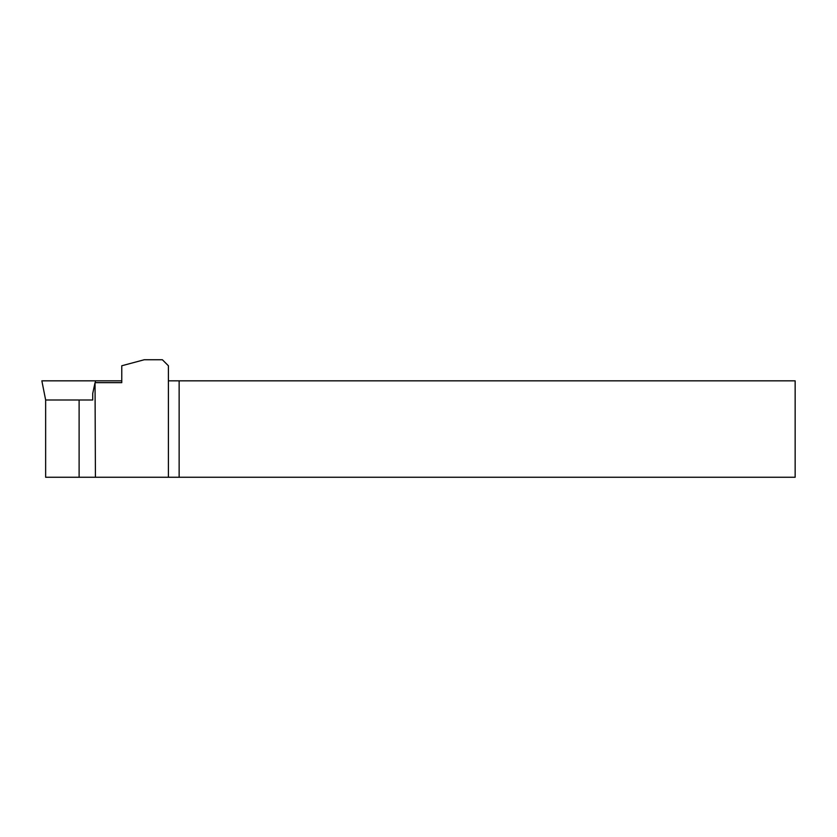 <?xml version="1.0" encoding="UTF-8"?>
<svg xmlns="http://www.w3.org/2000/svg" width="837" height="837" viewBox="0 0 837 837"><rect width="100%" height="100%" fill="white"/><g stroke="black" fill="none" stroke-linecap="round" stroke-linejoin="round"><path stroke-width="1.26" d="M79.117 400.002L79.117 477.257L45.648 477.257L45.648 400.002L92.729 400.002L92.729 393.484L95.041 382.645L95.418 477.257L795.15 477.257L795.15 380.835L179.139 380.835L179.139 477.257M79.117 477.257L95.418 477.257M95.418 382.645L121.763 382.645L121.763 365.769L144.257 359.743L162.378 359.743L168.404 365.769L168.404 380.835L179.139 380.835M95.292 382.645L95.418 380.835L121.763 380.835M45.648 400.002L41.85 380.835L95.418 380.835M168.404 380.835L168.404 477.257"/></g></svg>
